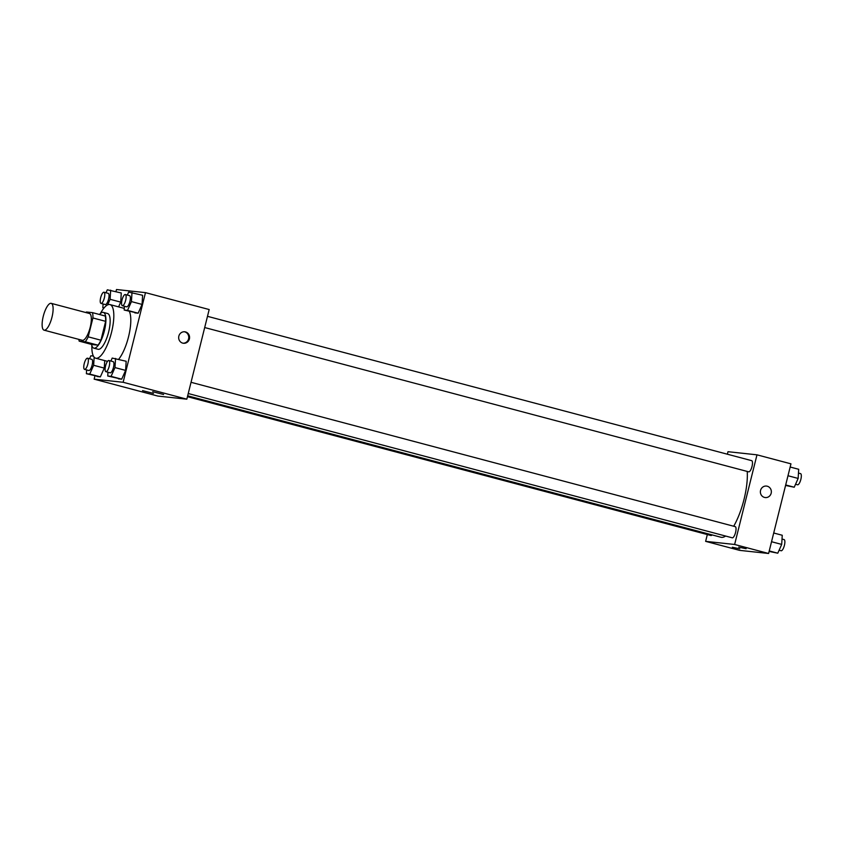 <?xml version="1.0" encoding="UTF-8"?>
<svg xmlns="http://www.w3.org/2000/svg" width="843" height="843" viewBox="0 0 843 843"><rect width="100%" height="100%" fill="white"/><g stroke="black" fill="none" stroke-linecap="round" stroke-linejoin="round"><path stroke-width="1.26" d="M51.971 317.221A13.867 4.331 104.9 0 1 44.068 330.161A13.867 4.331 104.9 0 1 43.436 315.64A13.867 4.331 104.9 0 1 51.181 303.343A13.867 4.331 104.9 0 1 51.971 317.221M51.181 303.343L89.4 313.48A13.867 4.331 104.9 0 1 90.19 327.358A13.867 4.331 104.9 0 1 82.287 340.298L44.068 330.161M100.939 340.214A17.903 5.585 104.9 0 1 97.999 345.166L91.898 344.513L79.158 341.13L85.259 341.784A17.903 5.585 104.9 0 0 88.199 336.831L100.939 340.214L105.649 321.341A17.903 5.585 104.9 0 0 105.259 316.03L92.53 312.648L86.418 311.994A17.903 5.585 104.9 0 0 85.986 312.574M79.158 341.13A17.903 5.585 104.9 0 1 78.873 339.392M88.199 336.831L92.909 317.969A17.903 5.585 104.9 0 0 92.53 312.648M97.999 345.166L85.259 341.784M105.649 321.341L92.909 317.969M91.56 344.418A18.493 5.775 -75.1 0 0 93.836 348.148A18.493 5.775 -75.1 0 0 94.11 348.201A18.493 5.775 -75.1 0 0 104.269 331.32A18.493 5.775 -75.1 0 0 103.32 312.395A18.493 5.775 -75.1 0 0 99.495 314.502M103.32 312.395L107.567 313.522A18.493 5.775 104.9 0 1 108.631 332.016A18.493 5.775 104.9 0 1 98.357 349.329A18.493 5.775 104.9 0 1 98.083 349.276L93.836 348.148M100.38 313.564A27.745 8.662 104.9 0 1 109.938 304.576A27.745 8.662 104.9 0 1 111.529 332.332A27.745 8.662 104.9 0 1 95.712 358.212A27.745 8.662 104.9 0 1 91.866 345.672M129.327 311.394A27.745 8.662 104.9 0 1 128.515 336.842A27.745 8.662 104.9 0 1 118.684 359.266M94.932 375.978L94.142 379.16L123.131 382.279L145.481 292.637L116.492 289.518L115.976 291.573M107.967 372.227L107.735 376.01L121.698 379.181L125.607 370.404L126.165 361.257L112.203 358.075L110.886 361.046M86.629 369.929L86.397 373.712L100.359 376.884L104.269 368.106L104.732 360.604L104.269 368.106L93.647 365.282L94.153 357.19M107.619 304.871L110.106 299.307L120.718 302.121L118.6 306.873L120.718 302.121L121.276 292.985L107.314 289.802L105.997 292.763M124.416 306.251L124.184 310.034L138.147 313.206L142.056 304.418L142.615 295.282L128.652 292.099L127.335 295.061M123.131 382.279L186.83 399.182L157.841 396.062L94.142 379.16M186.83 399.182L209.18 309.539L145.481 292.637M182.699 343.122A5.785 5.49 -83.9 0 1 184.712 331.773A5.785 5.49 -83.9 0 1 189.549 338.106A5.785 5.49 -83.9 0 1 182.699 343.122M183.11 343.217A5.785 5.49 96.1 0 0 184.343 331.752M153.458 393.407L142.541 390.604L153.458 393.407M163.605 394.503L152.688 391.7L163.605 394.503M747.225 471.437A40.506 12.634 104.9 0 1 744.011 499.456A40.506 12.634 104.9 0 1 733.705 526.232M725.633 536.053A40.506 12.634 104.9 0 1 720.923 537.244L187.673 395.81M204.691 327.548L748.721 471.838A5.785 1.802 -75.1 0 0 751.945 466.706A5.785 1.802 -75.1 0 0 751.682 460.657L207.494 316.325M712.093 534.905A5.785 1.802 104.9 0 1 710.934 535.516L187.452 396.674M191.034 382.3L735.233 526.643A5.785 1.802 104.9 0 1 735.57 532.418A5.785 1.802 104.9 0 1 732.272 537.813L188.242 393.523M734.632 544.473L705.633 541.354L739.606 550.363L768.605 553.482L734.632 544.473L756.982 454.83L727.994 451.7L727.361 454.208M707.33 534.557L705.633 541.354M732.356 547.233L739.775 548.835L732.356 547.233M746.129 548.719L738.71 547.128L746.129 548.719M768.605 553.482L790.955 463.84L756.982 454.83M765.244 497.57A5.785 5.49 96.1 0 0 771.176 493.229A5.785 5.49 -83.9 0 1 760.407 491.237A5.785 5.49 -83.9 0 1 766.487 486.074A5.785 5.49 -83.9 0 1 771.176 493.229A5.785 5.49 96.1 0 0 766.487 486.074M785.56 485.452L794.232 487.222L798.142 478.434L798.7 469.288L790.154 467.022M794.232 487.222L785.687 484.957M798.142 478.434L787.984 475.737M798.469 473.071L800.523 473.608A5.785 1.802 104.9 0 1 800.85 479.393A5.785 1.802 104.9 0 1 797.552 484.788L795.55 484.251M769.111 551.427L777.783 553.198L781.693 544.409L782.251 535.263L773.705 532.997M777.783 553.198L769.237 550.932M781.693 544.409L771.535 541.722M782.019 539.046L784.074 539.594A5.785 1.802 104.9 0 1 784.401 545.368A5.785 1.802 104.9 0 1 781.103 550.764L779.101 550.237M124.184 310.034L127.535 310.393L131.434 301.604L132.003 292.458M125.322 294.534L129.569 295.661A5.785 1.802 104.9 0 1 129.906 301.436A5.785 1.802 104.9 0 1 126.608 306.831L122.361 305.703A5.785 1.802 104.9 0 1 122.098 299.655A5.785 1.802 104.9 0 1 125.322 294.534A5.785 1.802 104.9 0 1 125.66 300.319A5.785 1.802 104.9 0 1 122.361 305.703M134.796 312.848L138.147 313.206L127.535 310.393M138.147 313.206L142.056 304.418L131.434 301.604M142.056 304.418L142.615 295.282M103.078 303.954L102.846 307.737L104.089 307.864M110.106 299.307L110.665 290.161M103.984 292.236L108.231 293.364A5.785 1.802 104.9 0 1 108.568 299.139A5.785 1.802 104.9 0 1 105.27 304.534L101.023 303.406A5.785 1.802 104.9 0 1 100.76 297.358A5.785 1.802 104.9 0 1 103.984 292.236A5.785 1.802 104.9 0 1 104.321 298.022A5.785 1.802 104.9 0 1 101.023 303.406M103.963 308.032L102.846 307.737M120.718 302.121L121.276 292.985M107.735 376.01L111.076 376.368L114.985 367.58L115.554 358.444M108.873 360.509L113.12 361.636A5.785 1.802 104.9 0 1 113.457 367.422A5.785 1.802 104.9 0 1 110.159 372.806L105.912 371.689A5.785 1.802 104.9 0 1 105.649 365.63A5.785 1.802 104.9 0 1 108.873 360.509A5.785 1.802 104.9 0 1 109.211 366.294A5.785 1.802 104.9 0 1 105.912 371.689M118.347 378.823L121.698 379.181L111.076 376.368M121.698 379.181L125.607 370.404L114.985 367.58M125.607 370.404L126.165 361.257M86.397 373.712L89.737 374.071L93.647 365.282M93.394 356.052L90.865 355.778L89.548 358.749M87.535 358.212L91.782 359.339A5.785 1.802 104.9 0 1 92.119 365.124A5.785 1.802 104.9 0 1 88.821 370.509L84.574 369.392A5.785 1.802 104.9 0 1 84.311 363.333A5.785 1.802 104.9 0 1 87.535 358.212A5.785 1.802 104.9 0 1 87.872 363.997A5.785 1.802 104.9 0 1 84.574 369.392M97.008 376.526L100.359 376.884L89.737 374.071M100.359 376.884L104.269 368.106M124.279 308.38L109.938 304.576M107.535 361.352L95.712 358.212"/></g></svg>
